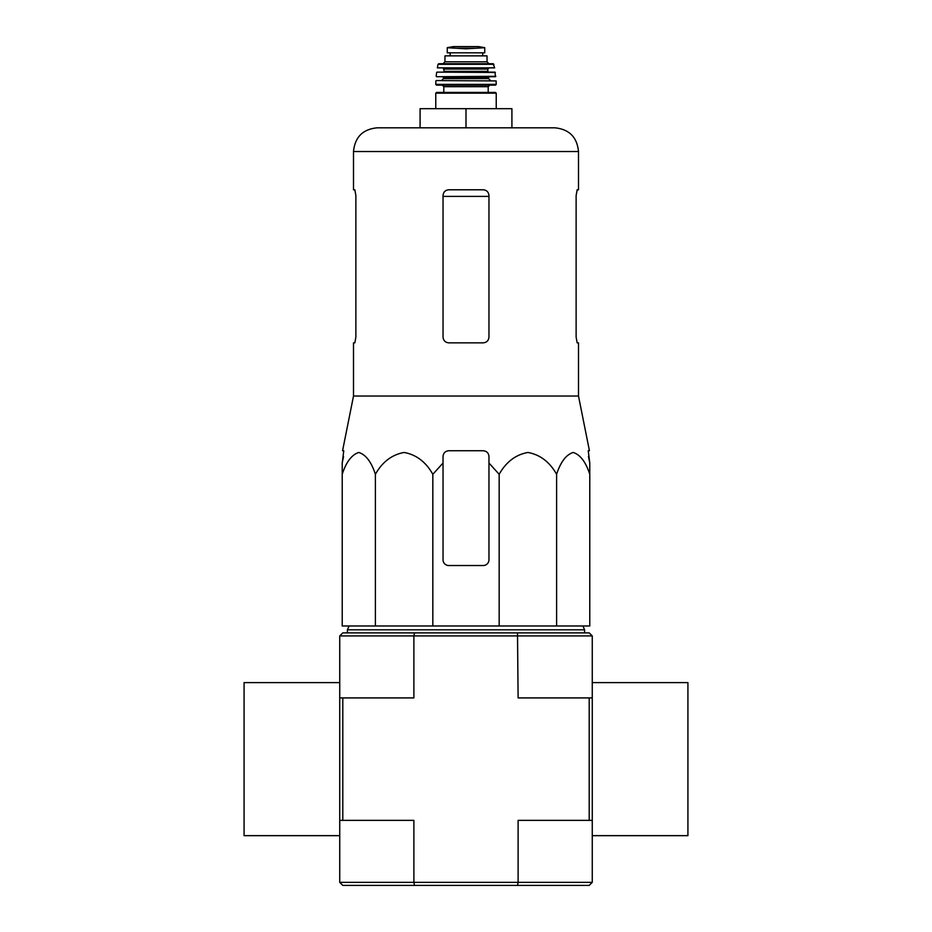 <?xml version="1.0" encoding="UTF-8"?>
<svg xmlns="http://www.w3.org/2000/svg" width="932" height="932" viewBox="0 0 932 932"><rect width="100%" height="100%" fill="white"/><g stroke="black" fill="none" stroke-linecap="round" stroke-linejoin="round"><path stroke-width="1.4" d="M432.832 625.978L432.832 474.295L443.038 463.018L432.832 474.295C425.889 461.969 416.336 454.7 404.15 452.463C391.941 454.653 382.353 461.923 375.386 474.295C371.379 461.969 365.857 454.7 358.832 452.463C351.783 454.653 346.238 461.923 342.219 474.295L342.219 625.978L589.781 625.978L589.781 474.295C585.774 461.969 580.252 454.7 573.215 452.463C566.167 454.653 560.633 461.923 556.614 474.295C549.67 461.969 540.106 454.7 527.931 452.463C515.722 454.653 506.134 461.923 499.168 474.295L488.962 463.018L488.962 456.482C488.624 453.01 486.714 451.1 483.219 450.738L448.781 450.738C445.286 451.088 443.376 453.01 443.038 456.482L443.038 559.794A5.743 5.743 0 0 0 448.781 565.526L483.219 565.526A5.743 5.743 0 0 0 488.962 559.794L488.962 463.018M592.263 820.358L589.199 820.358L589.199 697.917L518.11 697.917L517.505 632.875L342.801 632.875L339.737 635.927L339.737 882.336L413.89 882.336L413.89 820.358L339.737 820.358M592.263 697.917L589.199 697.917M342.801 820.358L342.801 697.917L339.737 697.917M339.737 882.336L342.801 885.4L589.199 885.4L592.263 882.336L592.263 835.654L687.921 835.654L687.921 682.608L592.263 682.608L592.263 835.654M517.505 632.875L589.199 632.875L592.263 635.927L592.263 682.608M414.495 885.4L413.89 882.336L518.11 882.336L518.11 820.358L589.199 820.358M414.495 632.875L413.89 635.927L592.263 635.927M339.737 635.927L413.89 635.927L413.89 697.917L342.801 697.917M517.505 885.4L518.11 882.336L592.263 882.336M347.391 632.875L347.391 629.811L584.609 629.811L584.609 632.875M375.386 474.295L375.386 625.978M499.168 474.295L499.168 625.978M556.614 474.295L556.614 625.978M342.219 474.295L342.219 463.018L342.219 474.295M589.781 474.295L589.781 463.018L589.781 474.295M355.873 337.104L354.836 342.848L355.873 337.104L355.873 195.534L354.836 189.79L353.508 189.79L353.508 151.532C354.917 137.121 362.828 129.21 377.227 127.812L554.773 127.812L511.913 127.812L511.913 108.683L420.087 108.683L420.087 127.812M576.127 195.534L577.164 189.79L576.127 195.534L576.127 337.104L577.164 342.848L578.492 342.848L578.492 396.03L353.508 396.03L353.508 342.848L354.836 342.848M353.508 151.532L578.492 151.532L578.492 189.79L577.164 189.79M488.962 195.534C488.601 192.027 486.69 190.116 483.219 189.79L448.781 189.79C445.31 190.116 443.399 192.027 443.038 195.534L443.038 337.104C443.399 340.599 445.31 342.522 448.781 342.848L483.219 342.848C486.69 342.522 488.601 340.611 488.962 337.104L488.962 195.534M578.492 396.03L589.432 450.738L588.232 450.738L589.781 463.018L588.453 456.482M343.547 456.482L342.219 463.018L343.768 450.738L342.568 450.738L353.508 396.03M443.038 463.018L443.038 456.482L443.038 463.018M466 108.683L466 127.812M339.737 835.654L244.079 835.654L244.079 682.608L339.737 682.608M447.255 52.809L447.255 47.73L447.255 52.809L484.745 52.809L484.745 47.73L466 48.813L456.098 48.243L475.903 48.243M447.255 47.73L456.098 48.243M444.96 61.803L444.96 55.873L487.04 55.873L487.04 61.803L488.962 63.726L443.038 63.726L444.96 61.803L487.04 61.803M436.537 92.419L495.463 92.419L496.232 93.177L435.768 93.177L436.537 92.419M488.193 86.676L443.807 86.676L443.807 92.419L488.193 92.419L488.193 86.676L489.719 85.15M495.463 85.15L496.22 84.381L435.78 84.381L436.537 85.15L495.463 85.15L442.281 85.15L443.807 86.676M436.246 80.56L496.139 80.921L436.246 80.56M454.525 76.727L495.44 76.727L495.008 72.137L436.992 72.137L495.381 72.475M488.578 72.137L487.809 71.368L444.191 71.368L443.422 68.316L477.475 68.316M494.647 67.861L437.353 67.861L494.647 67.861L493.179 63.726L438.821 63.726L438.063 64.32L493.937 64.32M450.121 52.809L450.121 55.873M443.038 196.384L488.962 196.384M441.512 80.56L443.422 78.638L488.578 78.638L490.488 80.56M443.422 78.638L443.422 77.496L488.578 77.496L489.335 76.727M436.56 76.727L495.812 76.308M444.191 69.073L487.809 69.073L488.578 68.316M450.226 52.809L450.226 55.873M447.255 47.672L453.267 46.612L478.733 46.612L484.745 47.672M349.104 625.978L347.391 629.811M582.896 625.978L584.609 629.811M578.492 151.532C577.083 137.121 569.172 129.21 554.773 127.812M496.232 108.683L496.232 93.177M435.768 108.683L435.768 93.177M435.78 84.381L435.861 80.921M496.22 84.381L496.139 80.921M488.578 78.638L488.578 77.496M443.422 77.496L442.665 76.727M436.188 76.308L436.619 72.475M444.191 71.368L443.422 72.137M487.809 71.368L487.809 69.073M437.353 67.861L438.063 64.32M482.683 52.809L482.683 55.873M453.267 46.612L453.942 47.113M478.733 46.612L453.371 46.6"/></g></svg>
